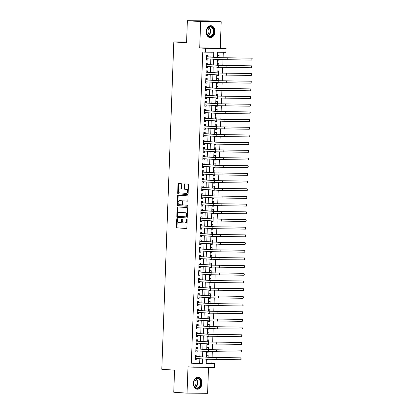 <?xml version="1.0" encoding="UTF-8"?>
<svg xmlns="http://www.w3.org/2000/svg" width="414" height="414" viewBox="0 0 414 414"><rect width="100%" height="100%" fill="white"/><g stroke="black" fill="none" stroke-linecap="round" stroke-linejoin="round"><path stroke-width="0.62" d="M177.114 218.556A0.528 0.367 -89.6 0 0 176.731 219.063L176.436 227.074A0.756 0.523 -89.6 0 0 176.933 227.866L186.326 228.507A0.756 0.523 -89.6 0 0 186.874 227.788L187.169 219.772A0.528 0.367 -89.6 0 0 186.44 219.725L186.403 220.76A2.417 1.672 -89.6 0 1 184.711 223.063A2.417 1.672 -89.6 0 1 184.644 223.058L183.863 223.006A2.417 1.672 -89.6 0 1 182.279 220.481L182.315 219.441A0.528 0.367 -89.6 0 0 181.586 219.394L181.549 220.429A2.417 1.672 -89.6 0 1 179.857 222.732A2.417 1.672 -89.6 0 1 179.79 222.727L179.008 222.675A2.417 1.672 -89.6 0 1 177.425 220.15L177.461 219.109A0.528 0.367 -89.6 0 0 177.114 218.556M177.378 218.742A0.528 0.367 -89.6 0 0 177.285 219.063L176.995 227.079A0.756 0.523 -89.6 0 0 177.487 227.871L186.481 228.481M187.087 219.404A0.528 0.367 -89.6 0 0 186.993 219.725L186.957 220.766L186.403 220.76M182.232 219.073A0.528 0.367 -89.6 0 0 182.139 219.394L182.103 220.434L181.549 220.429M206.239 31.64A6.003 4.326 93.9 0 0 210.162 37.664A6.003 4.326 93.9 0 0 214.902 31.707A6.003 4.326 93.9 0 0 210.98 25.689A6.003 4.326 93.9 0 0 206.239 31.64M193.348 383.198A6.003 4.326 93.9 0 0 197.271 389.217A6.003 4.326 93.9 0 0 202.011 383.266A6.003 4.326 93.9 0 0 198.089 377.247A6.003 4.326 93.9 0 0 193.348 383.198M181.689 184.447A0.756 0.523 -89.6 0 0 181.197 183.656L178.558 183.474A0.756 0.523 -89.6 0 0 178.01 184.194L177.684 193.095A0.756 0.523 -89.6 0 0 178.18 193.887L187.573 194.528A0.756 0.523 -89.6 0 0 188.122 193.809L188.448 184.908A0.756 0.523 -89.6 0 0 187.956 184.116L184.773 183.899A0.756 0.523 -89.6 0 0 184.22 184.618L184.08 188.427A0.756 0.523 -89.6 0 0 184.577 189.219L186.155 189.327A2.018 1.397 -89.6 0 1 187.48 191.397A2.018 1.397 -89.6 0 1 186.067 193.364A2.018 1.397 -89.6 0 1 186.005 193.359L179.821 192.94A2.018 1.397 -89.6 0 1 178.501 190.87A2.018 1.397 -89.6 0 1 179.914 188.903A2.018 1.397 -89.6 0 1 179.971 188.903L181.001 188.975A0.756 0.523 -89.6 0 0 181.549 188.256L181.689 184.447M187.371 20.7L207.916 20.855L221.211 21.766L200.666 21.606L187.371 20.7L186.564 42.792L173.802 41.923L161.796 369.272L174.558 370.142L173.751 392.234L187.04 393.145L188.008 366.825L193.856 367.223L193.995 363.383L191.34 363.202L202.751 51.988L205.411 52.169L205.551 48.324L226.096 48.485L225.951 52.324L217.624 52.262L217.433 57.474M200.666 21.606L199.698 47.926L205.551 48.324M177.699 206.933A0.756 0.523 -89.6 0 0 177.151 207.652L176.825 216.553A0.756 0.523 -89.6 0 0 177.316 217.345L186.714 217.987A0.756 0.523 -89.6 0 0 187.263 217.267L187.589 208.366A0.756 0.523 -89.6 0 0 187.097 207.574L177.699 206.933M178.532 195.232A0.756 0.523 -89.6 0 0 178.134 195.931L177.808 204.826L177.254 204.826L177.58 195.925A0.756 0.523 -89.6 0 1 178.129 195.206L187.526 195.848A0.756 0.523 -89.6 0 1 188.018 196.634L187.878 200.443A0.756 0.523 -89.6 0 1 187.351 201.163L187.33 201.163A0.756 0.523 -89.6 0 0 187.351 201.163M187.33 201.163L183.521 200.904A0.756 0.523 -89.6 0 0 182.972 201.623L182.879 204.149A0.756 0.523 -89.6 0 0 183.371 204.94L187.34 205.209A0.528 0.367 -89.6 0 1 187.314 206.265A0.528 0.367 -89.6 0 0 187.314 206.265L177.751 205.613A0.756 0.523 -89.6 0 1 177.254 204.826M187.04 393.145L207.585 393.3L208.537 367.337M251.831 60.082L251.903 58.162L252.204 58.716L251.831 60.082L218.996 59.59L218.975 60.18L217.588 60.087M219.068 57.587L219.141 55.569L217.754 55.559L217.681 57.489M251.546 67.767L251.619 65.847L251.893 67.171L251.546 67.767L218.716 67.275L218.69 67.865L217.303 67.772M218.783 65.272L218.861 63.254L217.474 63.244L217.402 65.174M251.267 75.451L251.339 73.532L251.614 74.856L251.267 75.451L218.437 74.96L218.411 75.55L217.024 75.457M218.504 72.952L218.576 70.939L217.19 70.929L217.117 72.859M250.987 83.136L251.055 81.216L251.36 81.77L250.987 83.136L218.152 82.645L218.126 83.235L216.745 83.136M218.225 80.637L218.297 78.624L216.91 78.613L216.838 80.544M250.703 90.821L250.775 88.901L251.05 90.221L250.703 90.821L217.873 90.33L217.847 90.92L216.46 90.821M217.94 88.322L218.012 86.309L216.625 86.298L216.553 88.229M250.423 98.506L250.491 96.586L250.796 97.14L250.423 98.506L217.588 98.014L217.562 98.604L216.18 98.506M217.66 96.007L217.733 93.994L216.346 93.983L216.274 95.913M250.139 106.191L250.211 104.271L250.486 105.591L250.139 106.191L217.309 105.699L217.283 106.284L215.896 106.191M217.376 103.691L217.448 101.673L216.061 101.663L215.994 103.598M249.859 113.876L249.927 111.951L250.232 112.51L249.859 113.876L217.024 113.379L216.998 113.969L215.616 113.876M217.096 111.376L217.169 109.358L215.782 109.348L215.71 111.283M216.739 121.064L216.719 121.654L215.332 121.561M216.812 119.061L216.889 117.043L215.497 117.033L215.43 118.968M249.295 129.24L249.363 127.321L249.668 127.874L249.295 129.24L216.46 128.749L216.434 129.339L215.052 129.246M216.532 126.746L216.605 124.728L215.218 124.717L215.145 126.648M249.011 136.925L249.083 135.005L249.357 136.33L249.011 136.925L216.18 136.434L216.155 137.024L214.768 136.93M216.248 134.431L216.325 132.413L214.933 132.402L214.866 134.333M248.731 144.61L248.804 142.69L249.104 143.244L248.731 144.61L215.901 144.119L215.875 144.709L214.488 144.615M215.968 142.111L216.041 140.098L214.654 140.087L214.581 142.018M248.452 152.295L248.519 150.375L248.793 151.7L248.452 152.295L215.616 151.803L215.59 152.393L214.209 152.295M215.689 149.796L215.761 147.782L214.374 147.772L214.302 149.702M248.167 159.98L248.24 158.06L248.514 159.38L248.167 159.98L215.337 159.488L215.311 160.078L213.924 159.98M215.404 157.48L215.477 155.467L214.09 155.457L214.017 157.387M247.888 167.665L247.955 165.745L248.26 166.299L247.888 167.665L215.052 167.173L215.026 167.763L213.645 167.665M215.125 165.165L215.197 163.152L213.81 163.142L213.738 165.072M247.603 175.35L247.675 173.43L247.95 174.749L247.603 175.35L214.773 174.858L214.747 175.443L213.36 175.35M214.84 172.85L214.913 170.832L213.526 170.822L213.458 172.757M247.324 183.035L247.391 181.109L247.696 181.668L247.324 183.035L214.488 182.538L214.462 183.128L213.081 183.035M214.561 180.535L214.633 178.517L213.246 178.506L213.174 180.442M214.204 190.223L214.183 190.813L212.796 190.719M214.276 188.22L214.354 186.202L212.962 186.191L212.894 188.127M246.76 198.399L246.827 196.479L247.132 197.033L246.76 198.399L213.924 197.908L213.898 198.497L212.517 198.404M213.997 195.905L214.069 193.887L212.682 193.876L212.61 195.806M246.475 206.084L246.547 204.164L246.822 205.489L246.475 206.084L213.645 205.592L213.619 206.182L212.232 206.089M213.712 203.59L213.79 201.571L212.398 201.561L212.33 203.491M246.195 213.769L246.268 211.849L246.568 212.403L246.195 213.769L213.365 213.277L213.339 213.867L211.952 213.774M213.433 211.269L213.505 209.256L212.118 209.246L212.046 211.176M245.911 221.454L245.983 219.534L246.258 220.859L245.911 221.454L213.081 220.962L213.055 221.552L211.668 221.454M213.148 218.954L213.226 216.941L211.839 216.931L211.766 218.861M245.631 229.139L245.704 227.219L245.978 228.538L245.631 229.139L212.801 228.647L212.775 229.237L211.388 229.139M212.868 226.639L212.941 224.626L211.554 224.616L211.482 226.546M245.352 236.824L245.419 234.904L245.725 235.457L245.352 236.824L212.517 236.332L212.491 236.922L211.109 236.824M212.589 234.324L212.661 232.311L211.275 232.301L211.202 234.231M212.232 244.012L212.211 244.602L210.824 244.508M212.304 242.009L212.377 239.991L210.99 239.98L210.923 241.916M244.788 252.193L244.855 250.268L245.16 250.827L244.788 252.193L211.952 251.696L211.927 252.286L210.545 252.193M212.025 249.694L212.097 247.675L210.71 247.665L210.638 249.601M211.668 259.381L211.647 259.971L210.26 259.878M211.74 257.379L211.818 255.36L210.426 255.35L210.359 257.285M244.224 267.558L244.291 265.638L244.596 266.192L244.224 267.558L211.388 267.066L211.363 267.656L209.981 267.563M211.461 265.063L211.533 263.045L210.146 263.035L210.074 264.965M243.939 275.243L244.012 273.323L244.286 274.648L243.939 275.243L211.109 274.751L211.083 275.341L209.696 275.248M211.176 272.748L211.254 270.73L209.862 270.72L209.794 272.65M243.66 282.928L243.732 281.008L244.032 281.561L243.66 282.928L210.824 282.436L210.804 283.026L209.417 282.933M210.897 280.428L210.969 278.415L209.582 278.405L209.51 280.335M243.375 290.612L243.448 288.693L243.722 290.017L243.375 290.612L210.545 290.121L210.519 290.711L209.132 290.612M210.612 288.113L210.69 286.1L209.303 286.09L209.23 288.02M243.096 298.297L243.168 296.377L243.442 297.697L243.096 298.297L210.265 297.806L210.24 298.396L208.853 298.297M210.333 295.798L210.405 293.785L209.018 293.774L208.946 295.705M242.816 305.982L242.883 304.062L243.158 305.382L242.816 305.982L209.981 305.491L209.955 306.081L208.573 305.982M210.053 303.483L210.126 301.47L208.739 301.459L208.666 303.39M242.532 313.667L242.604 311.747L242.878 313.067L242.532 313.667L209.701 313.17L209.675 313.76L208.289 313.667M209.769 311.168L209.841 309.149L208.454 309.139L208.382 311.074M242.252 321.352L242.319 319.427L242.625 319.986L242.252 321.352L209.417 320.855L209.391 321.445L208.009 321.352M209.489 318.852L209.562 316.834L208.175 316.824L208.102 318.759M209.132 328.54L209.111 329.13L207.724 329.037M209.205 326.537L209.277 324.519L207.89 324.509L207.823 326.444M241.688 336.717L241.755 334.797L242.061 335.35L241.688 336.717L208.853 336.225L208.827 336.815L207.445 336.722M208.925 334.222L208.998 332.204L207.611 332.194L207.538 334.124M241.403 344.401L241.476 342.481L241.75 343.806L241.403 344.401L208.573 343.91L208.547 344.5L207.16 344.407M208.64 341.907L208.718 339.889L207.326 339.878L207.259 341.809M241.124 352.086L241.191 350.166L241.497 350.72L241.124 352.086L208.289 351.595L208.263 352.185L206.881 352.091M208.361 349.587L208.433 347.574L207.047 347.563L206.974 349.494M196.997 356.516L197.048 355.171L195.662 355.16L195.491 359.771L196.878 359.782L196.924 358.524M197.281 348.831L197.328 347.486L195.941 347.475L195.77 352.086L197.162 352.097L197.209 350.839M197.561 341.146L197.613 339.806L196.226 339.796L196.055 344.401L197.442 344.417L197.488 343.154M197.845 333.467L197.892 332.121L196.505 332.111L196.334 336.722L197.726 336.732L197.768 335.469M198.125 325.782L198.177 324.436L196.785 324.426L196.619 329.037L198.006 329.047L198.052 327.784M198.409 318.097L198.456 316.751L197.069 316.741L196.898 321.352L198.285 321.362L198.332 320.1M198.689 310.412L198.741 309.067L197.349 309.056L197.183 313.667L198.57 313.677L198.617 312.415M198.968 302.727L199.02 301.382L197.633 301.371L197.462 305.982L198.849 305.993L198.896 304.73M199.253 295.042L199.3 293.697L197.913 293.686L197.747 298.297L199.134 298.308L199.181 297.05M199.532 287.357L199.584 286.012L198.197 286.002L198.027 290.612L199.413 290.623L199.46 289.365M199.817 279.673L199.864 278.327L198.477 278.317L198.306 282.928L199.698 282.938L199.745 281.68M200.097 271.988L200.148 270.647L198.761 270.637L198.591 275.243L199.978 275.258L200.024 273.996M200.381 264.308L200.428 262.962L199.041 262.952L198.87 267.563L200.262 267.573L200.309 266.311M200.661 256.623L200.712 255.278L199.32 255.267L199.155 259.878L200.542 259.888L200.588 258.626M200.945 248.938L200.992 247.593L199.605 247.582L199.434 252.193L200.821 252.204L200.868 250.941M201.225 241.253L201.276 239.908L199.884 239.897L199.719 244.508L201.106 244.519L201.152 243.256M201.509 233.568L201.556 232.223L200.169 232.213L199.998 236.824L201.385 236.834L201.432 235.571M201.789 225.884L201.835 224.538L200.448 224.528L200.283 229.139L201.67 229.149L201.716 227.891M202.068 218.199L202.12 216.853L200.733 216.843L200.562 221.454L201.949 221.464L201.996 220.207M202.353 210.514L202.399 209.173L201.013 209.158L200.842 213.769L202.234 213.779L202.28 212.522M202.632 202.829L202.684 201.489L201.297 201.478L201.126 206.084L202.513 206.1L202.56 204.837M202.917 195.149L202.963 193.804L201.577 193.793L201.406 198.404L202.798 198.415L202.844 197.152M203.196 187.464L203.248 186.119L201.861 186.109L201.69 190.719L203.077 190.73L203.124 189.467M203.481 179.779L203.528 178.434L202.141 178.424L201.97 183.035L203.362 183.045L203.403 181.782M203.76 172.095L203.812 170.749L202.42 170.739L202.255 175.35L203.641 175.36L203.688 174.097M204.045 164.41L204.092 163.064L202.705 163.054L202.534 167.665L203.921 167.675L203.967 166.412M204.325 156.725L204.376 155.379L202.984 155.369L202.819 159.98L204.206 159.99L204.252 158.733M204.604 149.04L204.656 147.694L203.269 147.684L203.098 152.295L204.485 152.305L204.532 151.048M204.889 141.355L204.935 140.015L203.548 139.999L203.383 144.61L204.77 144.621L204.816 143.363M205.168 133.67L205.22 132.33L203.833 132.32L203.662 136.93L205.049 136.941L205.096 135.678M205.453 125.991L205.499 124.645L204.112 124.635L203.942 129.246L205.334 129.256L205.38 127.993M205.732 118.306L205.784 116.96L204.397 116.95L204.226 121.561L205.613 121.571L205.66 120.308M206.017 110.621L206.063 109.275L204.676 109.265L204.506 113.876L205.898 113.886L205.939 112.624M206.296 102.936L206.348 101.59L204.956 101.58L204.79 106.191L206.177 106.201L206.224 104.939M206.581 95.251L206.627 93.906L205.24 93.895L205.07 98.506L206.457 98.516L206.503 97.254M206.86 87.566L206.912 86.221L205.52 86.21L205.354 90.821L206.741 90.832L206.788 89.574M207.14 79.881L207.191 78.536L205.805 78.525L205.634 83.136L207.021 83.147L207.067 81.889M207.424 72.196L207.471 70.856L206.084 70.841L205.918 75.451L207.305 75.462L207.352 74.204M207.704 64.512L207.756 63.171L206.369 63.161L206.198 67.772L207.585 67.782L207.631 66.519M191.34 363.202L199.667 363.264L199.833 358.721M199.905 356.718L200.117 351.036M200.19 349.033L200.397 343.351M200.469 341.348L200.681 335.666M200.754 333.663L200.961 327.981M201.033 325.978L201.24 320.301M201.318 318.294L201.525 312.617M201.597 310.609L201.804 304.932M201.882 302.924L202.089 297.247M202.161 295.239L202.368 289.562M202.441 287.559L202.653 281.877M202.725 279.874L202.932 274.192M203.005 272.189L203.217 266.507M203.29 264.505L203.497 258.822M203.569 256.82L203.776 251.143M203.854 249.135L204.061 243.458M204.133 241.45L204.34 235.773M204.418 233.765L204.625 228.088M204.697 226.08L204.904 220.403M204.977 218.401L205.189 212.718M205.261 210.716L205.468 205.033M205.541 203.031L205.753 197.349M205.825 195.346L206.032 189.664M206.105 187.661L206.312 181.984M206.389 179.976L206.596 174.299M206.669 172.291L206.876 166.614M206.953 164.606L207.16 158.929M207.233 156.922L207.44 151.245M207.512 149.242L207.724 143.56M207.797 141.557L208.004 135.875M208.076 133.872L208.289 128.19M208.361 126.187L208.568 120.505M208.64 118.502L208.853 112.825M208.925 110.817L209.132 105.14M209.205 103.133L209.412 97.456M209.489 95.448L209.696 89.771M209.769 87.768L209.976 82.086M210.053 80.083L210.26 74.401M210.333 72.398L210.54 66.716M210.612 64.713L210.824 59.031M210.897 57.028L211.073 52.211M207.988 56.832L208.035 55.486L206.648 55.476L206.477 60.087L207.869 60.097L207.916 58.835M206.219 363.316L211.88 363.357L212.025 359.481M212.097 357.499L212.304 351.796M212.377 349.814L212.589 344.112M212.661 342.13L212.868 336.427M212.941 334.45L213.153 328.742M213.226 326.765L213.433 321.057M213.505 319.08L213.717 313.372M213.79 311.395L213.997 305.687M214.069 303.71L214.276 298.008M214.348 296.026L214.561 290.323M214.633 288.341L214.84 282.638M214.913 280.656L215.125 274.953M215.197 272.971L215.404 267.268M215.477 265.291L215.689 259.583M215.761 257.606L215.968 251.898M216.041 249.921L216.253 244.213M216.325 242.237L216.532 236.529M216.605 234.552L216.812 228.849M216.889 226.867L217.096 221.164M217.169 219.182L217.376 213.479M217.448 211.497L217.66 205.794M217.733 203.812L217.94 198.109M218.012 196.132L218.225 190.424M218.297 188.448L218.504 182.74M218.576 180.763L218.789 175.055M218.861 173.078L219.068 167.37M219.141 165.393L219.353 159.69M219.425 157.708L219.632 152.005M219.705 150.023L219.912 144.32M219.984 142.338L220.196 136.636M220.269 134.653L220.476 128.951M220.548 126.974L220.76 121.266M220.833 119.289L221.04 113.581M221.112 111.604L221.324 105.896M221.397 103.919L221.604 98.211M221.676 96.234L221.888 90.531M221.961 88.549L222.168 82.847M222.24 80.865L222.447 75.162M222.52 73.18L222.732 67.477M222.804 65.495L223.011 59.792M223.084 57.815L223.286 52.304M206.622 359.186L206.596 359.859L207.983 359.869L208.004 359.28L195.543 358.426M208.076 357.272L208.154 355.259L206.762 355.248L206.695 357.178M208.263 352.185L206.876 352.174L206.902 351.502M208.547 344.5L207.16 344.489L207.181 343.817M208.827 336.815L207.44 336.805L207.466 336.132M209.111 329.13L207.724 329.12L207.745 328.447M209.391 321.445L208.004 321.435L208.03 320.762M209.675 313.76L208.283 313.75L208.309 313.077M209.955 306.081L208.568 306.065L208.594 305.392M210.24 298.396L208.847 298.385L208.873 297.707M210.519 290.711L209.132 290.7L209.158 290.028M210.804 283.026L209.412 283.016L209.437 282.343M211.083 275.341L209.696 275.331L209.722 274.658M211.363 267.656L209.976 267.646L210.001 266.973M211.647 259.971L210.26 259.961L210.281 259.288M211.927 252.286L210.54 252.276L210.566 251.603M212.211 244.602L210.824 244.591L210.845 243.918M212.491 236.922L211.104 236.906L211.13 236.234M212.775 229.237L211.383 229.227L211.409 228.549M213.055 221.552L211.668 221.542L211.694 220.869M213.339 213.867L211.947 213.857L211.973 213.184M213.619 206.182L212.232 206.172L212.258 205.499M213.898 198.497L212.511 198.487L212.537 197.814M214.183 190.813L212.796 190.802L212.817 190.129M214.462 183.128L213.075 183.117L213.101 182.445M214.747 175.443L213.36 175.432L213.381 174.76M215.026 167.763L213.64 167.748L213.665 167.075M215.311 160.078L213.919 160.068L213.945 159.39M215.59 152.393L214.204 152.383L214.229 151.71M215.875 144.709L214.483 144.698L214.509 144.025M216.155 137.024L214.768 137.013L214.794 136.341M216.434 129.339L215.047 129.328L215.073 128.656M216.719 121.654L215.332 121.644L215.352 120.971M216.998 113.969L215.611 113.959L215.637 113.286M217.283 106.284L215.896 106.274L215.917 105.601M217.562 98.604L216.175 98.589L216.201 97.916M217.847 90.92L216.455 90.909L216.481 90.231M218.126 83.235L216.739 83.224L216.765 82.552M218.411 75.55L217.019 75.539L217.045 74.867M218.69 67.865L217.303 67.855L217.329 67.182M218.975 60.18L217.583 60.17L217.609 59.497M186.59 42.021L173.802 41.923M199.698 47.926L220.243 48.081L221.211 21.766M220.243 48.081L226.096 48.485M211.88 363.357L214.54 363.539L214.4 367.378L193.856 367.223M213.557 57.21L213.738 52.231L205.411 52.169M193.995 363.383L202.327 363.445L202.493 358.902M202.565 356.899L202.772 351.217M202.85 349.214L203.057 343.532M203.129 341.529L203.336 335.847M203.409 333.844L203.621 328.167M203.693 326.16L203.9 320.483M203.973 318.475L204.185 312.798M204.257 310.79L204.464 305.113M204.537 303.105L204.749 297.428M204.821 295.425L205.028 289.743M205.101 287.74L205.308 282.058M205.385 280.055L205.592 274.373M205.665 272.371L205.872 266.688M205.949 264.686L206.156 259.009M206.229 257.001L206.436 251.324M206.508 249.316L206.721 243.639M206.793 241.631L207 235.954M207.072 233.946L207.285 228.269M207.357 226.267L207.564 220.584M207.637 218.582L207.844 212.899M207.921 210.897L208.128 205.215M208.201 203.212L208.408 197.53M208.485 195.527L208.692 189.85M208.765 187.842L208.972 182.165M209.044 180.157L209.256 174.48M209.329 172.472L209.536 166.795M209.608 164.788L209.82 159.111M209.893 157.108L210.1 151.426M210.172 149.423L210.379 143.741M210.457 141.738L210.664 136.056M210.736 134.053L210.943 128.371M211.021 126.368L211.228 120.691M211.3 118.683L211.507 113.006M211.58 110.999L211.792 105.322M211.864 103.314L212.071 97.637M212.144 95.629L212.356 89.952M212.429 87.949L212.636 82.267M212.708 80.264L212.92 74.582M212.993 72.579L213.2 66.897M213.272 64.894L213.479 59.212M206.369 359.166L206.213 363.476L214.54 363.539M217.36 59.481L217.153 65.158M217.076 67.161L216.869 72.843M216.796 74.846L216.589 80.528M216.512 82.531L216.305 88.213M216.232 90.216L216.025 95.898M215.953 97.901L215.741 103.578M215.668 105.586L215.461 111.262M215.389 113.27L215.176 118.947M215.104 120.955L214.897 126.632M214.825 128.64L214.618 134.317M214.54 136.32L214.333 142.002M214.261 144.005L214.054 149.687M213.976 151.69L213.769 157.372M213.696 159.374L213.489 165.057M213.417 167.059L213.205 172.736M213.132 174.744L212.925 180.421M212.853 182.429L212.641 188.106M212.568 190.114L212.361 195.791M212.289 197.799L212.077 203.476M212.004 205.479L211.797 211.161M211.725 213.163L211.518 218.846M211.44 220.848L211.233 226.53M211.161 228.533L210.954 234.215M210.876 236.218L210.669 241.895M210.597 243.903L210.39 249.58M210.317 251.588L210.105 257.265M210.033 259.273L209.826 264.95M209.753 266.958L209.541 272.635M209.468 274.637L209.261 280.319M209.189 282.322L208.982 288.004M208.904 290.007L208.697 295.689M208.625 297.692L208.418 303.374M208.34 305.377L208.133 311.054M208.061 313.062L207.854 318.739M207.781 320.746L207.569 326.423M207.497 328.431L207.29 334.108M207.217 336.116L207.005 341.793M206.933 343.796L206.726 349.478M206.653 351.481L206.446 357.163M199.667 363.264L202.327 363.445M207.983 359.869L206.596 359.771M196.878 359.782L195.496 359.688M197.162 352.097L195.775 352.003M197.442 344.417L196.055 344.319M197.726 336.732L196.339 336.634M198.006 329.047L196.619 328.949M198.285 321.362L196.904 321.269M198.57 313.677L197.183 313.584M198.849 305.993L197.468 305.899M199.134 298.308L197.747 298.215M199.413 290.623L198.032 290.53M199.698 282.938L198.311 282.845M199.978 275.258L198.596 275.16M200.262 267.573L198.875 267.475M200.542 259.888L199.155 259.795M200.821 252.204L199.439 252.11M201.106 244.519L199.719 244.426M201.385 236.834L200.003 236.741M201.67 229.149L200.283 229.056M201.949 221.464L200.567 221.371M202.234 213.779L200.847 213.686M202.513 206.1L201.132 206.001M202.798 198.415L201.411 198.316M203.077 190.73L201.69 190.637M203.362 183.045L201.975 182.952M203.641 175.36L202.255 175.267M203.921 167.675L202.539 167.582M204.206 159.99L202.819 159.897M204.485 152.305L203.103 152.212M204.77 144.621L203.383 144.527M205.049 136.941L203.667 136.843M205.334 129.256L203.947 129.158M205.613 121.571L204.226 121.478M205.898 113.886L204.511 113.793M206.177 106.201L204.79 106.108M206.457 98.516L205.075 98.423M206.741 90.832L205.354 90.738M207.021 83.147L205.639 83.054M207.305 75.462L205.918 75.369M207.585 67.782L206.203 67.684M207.869 60.097L206.482 59.999M179.93 222.732L180.344 222.732A2.417 1.672 -89.6 0 0 180.416 222.737A2.417 1.672 -89.6 0 0 182.103 220.434M184.784 223.063L185.198 223.063A2.417 1.672 -89.6 0 0 185.27 223.068A2.417 1.672 -89.6 0 0 186.957 220.766M178.098 206.964A0.756 0.523 -89.6 0 0 177.704 207.657L177.378 216.558A0.756 0.523 -89.6 0 0 177.875 217.345L186.869 217.961M177.585 215.772A0.528 0.367 -89.6 0 0 177.932 216.325L186.176 216.889A0.528 0.367 -89.6 0 0 186.564 216.387L186.6 215.29A2.417 1.672 -89.6 0 0 185.022 212.765L179.386 212.382A2.417 1.672 -89.6 0 0 179.314 212.377A2.417 1.672 -89.6 0 0 177.627 214.68L177.585 215.772M186.75 216.895L186.735 216.895A0.528 0.367 -89.6 0 0 187.118 216.393L186.564 216.387M179.8 212.382A2.417 1.672 -89.6 0 1 179.867 212.382A2.417 1.672 -89.6 0 1 179.94 212.382L185.576 212.77A2.417 1.672 -89.6 0 1 187.159 215.296L187.118 216.393M187.485 201.142L184.075 200.909A0.756 0.523 -89.6 0 0 184.033 200.909M187.428 206.239L177.751 205.613M179.567 200.635A2.018 1.397 -89.6 0 0 179.505 200.63A2.018 1.397 -89.6 0 0 178.092 202.601A2.018 1.397 -89.6 0 0 179.417 204.671L181.596 204.816A0.756 0.523 -89.6 0 0 182.144 204.102L182.238 201.571A0.756 0.523 -89.6 0 0 181.746 200.785L180.121 200.64A2.018 1.397 -89.6 0 0 180.064 200.635A2.018 1.397 -89.6 0 0 180.002 200.64M181.642 204.816L182.155 204.821A0.756 0.523 -89.6 0 0 182.703 204.102L182.144 204.102M180.121 200.64L182.3 200.785A0.756 0.523 -89.6 0 1 182.797 201.577L182.703 204.102M177.808 204.826A0.756 0.523 -89.6 0 0 178.305 205.618M180.406 188.908A2.018 1.397 -89.6 0 1 180.468 188.908A2.018 1.397 -89.6 0 1 180.525 188.908L181.156 188.95M186.124 193.364L186.564 193.364A2.018 1.397 -89.6 0 0 186.621 193.369A2.018 1.397 -89.6 0 0 188.034 191.403A2.018 1.397 -89.6 0 0 186.709 189.333L186.155 189.327M185.172 183.93A0.756 0.523 -89.6 0 0 184.779 184.623L184.639 188.432A0.756 0.523 -89.6 0 0 185.13 189.224L186.709 189.333M178.962 183.505A0.756 0.523 -89.6 0 0 178.563 184.199L178.237 193.1A0.756 0.523 -89.6 0 0 178.734 193.892L187.728 194.502M195.631 355.926L196.464 356.48L209.468 357.37L240.912 357.851L241.186 359.171L240.839 359.771L240.912 357.851L216.232 357.66L195.61 356.506M196.246 358.477L195.527 358.84M240.839 359.771L208.009 359.28L208.082 357.36M196.464 356.48L195.61 356.475M201.002 383.229A5.191 3.747 -86.1 0 1 197.064 388.389A5.191 3.747 -86.1 0 1 193.509 383.173A5.191 3.747 -86.1 0 1 197.447 378.018A5.191 3.747 -86.1 0 1 201.002 383.229M193.519 383.157A4.808 3.467 93.9 0 0 196.66 387.98A4.808 3.467 93.9 0 0 200.459 383.209A4.808 3.467 93.9 0 0 197.318 378.386A4.808 3.467 93.9 0 0 193.519 383.157M194.777 379.622A3.788 2.732 -86.1 0 1 196.091 382.96A3.788 2.732 -86.1 0 1 194.316 386.417M196.847 389.15L196.785 389.144A5.962 4.3 93.9 0 0 196.847 389.15A5.962 4.3 93.9 0 0 201.556 383.235A5.962 4.3 93.9 0 0 197.659 377.252A5.962 4.3 93.9 0 0 197.592 377.252M211.854 36.153A5.191 3.747 -86.1 0 1 206.803 34.217A5.191 3.747 -86.1 0 1 208.439 27.138A5.191 3.747 -86.1 0 1 213.484 29.078A5.191 3.747 -86.1 0 1 211.854 36.153M208.299 27.453A4.808 3.467 93.9 0 0 206.467 32.742A4.808 3.467 93.9 0 0 209.551 36.427A4.808 3.467 93.9 0 0 211.461 35.801A4.808 3.467 93.9 0 0 213.293 30.512A4.808 3.467 93.9 0 0 210.208 26.832A4.808 3.467 93.9 0 0 208.299 27.453M207.668 28.064A3.788 2.732 -86.1 0 1 208.982 31.35A3.788 2.732 -86.1 0 1 207.497 34.667A3.788 2.732 -86.1 0 1 207.207 34.859M209.738 37.596L209.675 37.591A5.962 4.3 93.9 0 0 209.738 37.596A5.962 4.3 93.9 0 0 212.108 36.82A5.962 4.3 93.9 0 0 214.38 30.263A5.962 4.3 93.9 0 0 210.55 25.699A5.962 4.3 93.9 0 0 210.483 25.694L210.55 25.699M195.915 348.241L196.743 348.795L209.748 349.685L241.191 350.166L208.361 349.675L208.289 351.595L195.822 350.746M208.361 349.675L195.894 348.821M196.526 350.793L195.806 351.155M196.743 348.795L195.894 348.79M196.195 340.556L197.028 341.11L210.033 342L241.476 342.481L208.646 341.99L208.573 343.91L196.101 343.061M208.646 341.99L196.174 341.136M196.81 343.108L196.086 343.47M197.028 341.11L196.174 341.105M196.479 332.872L197.307 333.43L210.312 334.315L241.755 334.797L208.925 334.305L208.853 336.225L196.386 335.376M208.925 334.305L196.453 333.456M197.09 335.423L196.371 335.785M197.307 333.43L196.459 333.42M241.967 329.037L242.04 327.112L242.314 328.437L241.967 329.037L217.288 328.845L196.666 327.691M196.759 325.192L197.592 325.746L210.597 326.63L242.04 327.112L217.36 326.925L196.738 325.771M197.374 327.738L196.65 328.105M197.592 325.746L196.738 325.735M197.038 317.507L197.871 318.061L210.876 318.946L242.319 319.427L209.489 318.935L209.417 320.855L196.95 320.006M209.489 318.935L197.017 318.087M197.654 320.053L196.935 320.42M197.871 318.061L197.023 318.05M197.323 309.822L198.156 310.376L211.161 311.261L242.604 311.747L209.769 311.25L209.701 313.17L197.23 312.322M209.769 311.25L197.302 310.402M197.939 312.368L197.214 312.736M198.156 310.376L197.302 310.371M197.602 302.137L198.435 302.691L211.44 303.576L242.883 304.062L210.053 303.565L209.981 305.491L197.514 304.637M210.053 303.565L197.581 302.717M198.218 304.688L197.499 305.051M198.435 302.691L197.581 302.686M197.887 294.452L198.72 295.006L211.72 295.896L243.168 296.377L210.333 295.881L210.265 297.806L197.794 296.952M210.333 295.881L197.866 295.032M198.503 297.004L197.778 297.366M198.72 295.006L197.866 295.001M198.166 286.767L198.999 287.321L212.004 288.211L243.448 288.693L210.617 288.201L210.545 290.121L198.078 289.267M210.617 288.201L198.146 287.347M198.782 289.319L198.063 289.681M198.999 287.321L198.146 287.316M198.451 279.083L199.279 279.636L212.284 280.526L243.732 281.008L210.897 280.516L210.824 282.436L198.358 281.587M210.897 280.516L198.43 279.662M199.062 281.634L198.342 281.996M199.279 279.636L198.43 279.631M198.73 271.398L199.564 271.951L212.568 272.842L244.012 273.323L211.181 272.831L211.109 274.751L198.637 273.902M211.181 272.831L198.71 271.977M199.346 273.949L198.627 274.311M199.564 271.951L198.71 271.946M199.015 263.713L199.843 264.272L212.848 265.157L244.291 265.638L211.461 265.146L211.388 267.066L198.922 266.218M211.461 265.146L198.989 264.298M199.626 266.264L198.906 266.626M199.843 264.272L198.994 264.261M244.503 259.878L244.576 257.953L244.85 259.278L244.503 259.878L219.824 259.687L199.201 258.533M199.294 256.033L200.128 256.587L213.132 257.472L244.576 257.953L219.896 257.767L199.274 256.613M199.91 258.579L199.186 258.947M200.128 256.587L199.274 256.577M199.579 248.348L200.407 248.902L213.412 249.787L244.855 250.268L212.025 249.777L211.952 251.696L199.486 250.848M212.025 249.777L199.553 248.928M200.19 250.894L199.47 251.262M200.407 248.902L199.558 248.892M245.067 244.508L245.14 242.588L245.414 243.908L245.067 244.508L220.388 244.317L199.765 243.163M199.858 240.663L200.692 241.217L213.696 242.102L245.14 242.588L220.46 242.397L199.838 241.243M200.474 243.209L199.75 243.577M200.692 241.217L199.838 241.212M200.138 232.978L200.971 233.532L213.976 234.417L245.419 234.904L212.589 234.407L212.517 236.332L200.05 235.478M212.589 234.407L200.117 233.558M200.754 235.53L200.034 235.892M200.971 233.532L200.122 233.527M200.423 225.294L201.256 225.847L214.255 226.737L245.704 227.219L212.868 226.727L212.801 228.647L200.329 227.793M212.868 226.727L200.402 225.873M201.038 227.845L200.314 228.207M201.256 225.847L200.402 225.842M200.702 217.609L201.535 218.162L214.54 219.053L245.983 219.534L213.153 219.042L213.081 220.962L200.614 220.108M213.153 219.042L200.681 218.188M201.318 220.16L200.599 220.522M201.535 218.162L200.681 218.157M200.987 209.924L201.815 210.478L214.819 211.368L246.268 211.849L213.433 211.357L213.365 213.277L200.893 212.429M213.433 211.357L200.966 210.503M201.602 212.475L200.878 212.837M201.815 210.478L200.966 210.472M201.266 202.239L202.099 202.793L215.104 203.683L246.547 204.164L213.717 203.672L213.645 205.592L201.173 204.744M213.717 203.672L201.245 202.819M201.882 204.79L201.163 205.153M202.099 202.793L201.245 202.788M201.551 194.554L202.379 195.113L215.383 195.998L246.827 196.479L213.997 195.988L213.924 197.908L201.458 197.059M213.997 195.988L201.53 195.139M202.161 197.105L201.442 197.468M202.379 195.113L201.53 195.103M247.039 190.719L247.111 188.794L247.386 190.119L247.039 190.719L222.359 190.528L201.737 189.374M201.83 186.874L202.663 187.428L215.668 188.313L247.111 188.794L222.432 188.608L201.809 187.454M202.446 189.421L201.721 189.788M202.663 187.428L201.809 187.418M202.115 179.19L202.943 179.743L215.948 180.628L247.391 181.109L214.561 180.618L214.488 182.538L202.022 181.689M214.561 180.618L202.089 179.769M202.725 181.736L202.006 182.103M202.943 179.743L202.094 179.733M202.394 171.505L203.227 172.058L216.232 172.943L247.675 173.43L214.84 172.933L214.773 174.858L202.301 174.004M214.84 172.933L202.374 172.084M203.01 174.051L202.286 174.418M203.227 172.058L202.374 172.053M202.674 163.82L203.507 164.374L216.512 165.258L247.955 165.745L215.125 165.248L215.052 167.173L202.586 166.319M215.125 165.248L202.653 164.399M203.29 166.371L202.57 166.733M203.507 164.374L202.658 164.368M202.958 156.135L203.791 156.689L216.796 157.579L248.24 158.06L215.404 157.568L215.337 159.488L202.865 158.634M215.404 157.568L202.938 156.715M203.574 158.686L202.85 159.048M203.791 156.689L202.938 156.683M203.238 148.45L204.071 149.004L217.076 149.894L248.519 150.375L215.689 149.884L215.616 151.803L203.15 150.95M215.689 149.884L203.217 149.03M203.854 151.001L203.134 151.364M204.071 149.004L203.217 148.999M203.522 140.765L204.356 141.319L217.355 142.209L248.804 142.69L215.968 142.199L215.901 144.119L203.429 143.27M215.968 142.199L203.502 141.345M204.138 143.316L203.414 143.679M204.356 141.319L203.502 141.314M203.802 133.08L204.635 133.634L217.64 134.524L249.083 135.005L216.253 134.514L216.18 136.434L203.714 135.585M216.253 134.514L203.781 133.66M204.418 135.632L203.698 135.994M204.635 133.634L203.781 133.629M204.086 125.395L204.914 125.954L217.919 126.839L249.363 127.321L216.532 126.829L216.46 128.749L203.993 127.9M216.532 126.829L204.066 125.98M204.697 127.947L203.978 128.309M204.914 125.954L204.066 125.944M249.575 121.561L249.647 119.636L249.921 120.96L249.575 121.561L224.895 121.369L204.273 120.215M204.366 117.716L205.199 118.269L218.204 119.154L249.647 119.636L224.968 119.449L204.345 118.295M204.982 120.262L204.257 120.629M205.199 118.269L204.345 118.259M204.651 110.031L205.479 110.585L218.483 111.469L249.927 111.951L217.096 111.459L217.024 113.379L204.557 112.53M217.096 111.459L204.625 110.61M205.261 112.577L204.542 112.944M205.479 110.585L204.63 110.579M204.93 102.346L205.763 102.9L218.768 103.785L250.211 104.271L217.376 103.774L217.309 105.699L204.837 104.845M217.376 103.774L204.909 102.926M205.546 104.892L204.821 105.259M205.763 102.9L204.909 102.895M205.209 94.661L206.043 95.215L219.047 96.1L250.491 96.586L217.66 96.089L217.588 98.014L205.121 97.161M217.66 96.089L205.189 95.241M205.825 97.212L205.106 97.575M206.043 95.215L205.194 95.21M205.494 86.976L206.327 87.53L219.332 88.42L250.775 88.901L217.94 88.41L217.873 90.33L205.401 89.476M217.94 88.41L205.473 87.556M206.11 89.527L205.385 89.89M206.327 87.53L205.473 87.525M205.774 79.291L206.607 79.845L219.611 80.735L251.055 81.216L218.225 80.725L218.152 82.645L205.686 81.791M218.225 80.725L205.753 79.871M206.389 81.843L205.67 82.205M206.607 79.845L205.753 79.84M206.058 71.606L206.891 72.16L219.891 73.05L251.339 73.532L218.504 73.04L218.437 74.96L205.965 74.111M218.504 73.04L206.037 72.186M206.674 74.158L205.949 74.52M206.891 72.16L206.037 72.155M206.338 63.922L207.171 64.475L220.176 65.365L251.619 65.847L218.789 65.355L218.716 67.275L206.25 66.426M218.789 65.355L206.317 64.501M206.953 66.473L206.234 66.835M207.171 64.475L206.317 64.47M206.622 56.237L207.45 56.796L220.455 57.681L251.903 58.162L219.068 57.67L218.996 59.59L206.529 58.741M219.068 57.67L206.602 56.821M207.233 58.788L206.514 59.15M207.45 56.796L206.602 56.785M177.285 219.063L176.731 219.063M186.993 219.725L186.44 219.725M182.139 219.394L181.586 219.394M177.487 227.871L176.933 227.866M176.995 227.079L176.436 227.074M177.875 217.345L177.316 217.345M177.378 216.558L176.825 216.553M177.704 207.657L177.151 207.652M187.159 215.296L186.6 215.29M185.576 212.77L185.022 212.765M179.94 212.382L179.386 212.382M178.134 195.931L177.58 195.925M184.075 200.909L183.521 200.904M182.797 201.577L182.238 201.571M182.3 200.785L181.746 200.785M180.525 188.908L179.971 188.903M185.13 189.224L184.577 189.219M184.639 188.432L184.08 188.427M184.779 184.623L184.22 184.618M178.734 193.892L178.18 193.887M178.237 193.1L177.684 193.095M178.563 184.199L178.01 184.194M216.16 359.585L216.232 357.66M195.905 378.696A4.808 3.467 -86.1 0 1 197.69 383.022A4.808 3.467 -86.1 0 1 195.304 387.483M195.056 387.292A4.652 3.353 93.9 0 0 197.312 383.002A4.652 3.353 93.9 0 0 195.631 378.851M208.796 27.138A4.808 3.467 -86.1 0 1 210.586 31.304A4.808 3.467 -86.1 0 1 208.692 35.609A4.808 3.467 -86.1 0 1 208.195 35.93M207.947 35.739A4.652 3.353 93.9 0 0 208.377 35.459A4.652 3.353 93.9 0 0 210.208 31.324A4.652 3.353 93.9 0 0 208.521 27.293M216.444 351.9L216.512 349.975M216.724 344.215L216.796 342.295M217.008 336.53L217.076 334.61M209.137 328.54L209.205 326.62M217.288 328.845L217.36 326.925M217.573 321.161L217.64 319.241M217.852 313.476L217.924 311.556M218.131 305.791L218.204 303.871M218.416 298.106L218.488 296.186M218.695 290.426L218.768 288.501M218.98 282.741L219.047 280.816M219.26 275.056L219.332 273.136M219.544 267.372L219.611 265.452M211.673 259.381L211.74 257.461M219.824 259.687L219.896 257.767M220.108 252.002L220.176 250.082M212.237 244.017L212.304 242.092M220.388 244.317L220.46 242.397M220.667 236.632L220.74 234.712M220.952 228.947L221.024 227.027M221.231 221.267L221.304 219.342M221.516 213.583L221.583 211.657M221.795 205.898L221.868 203.978M222.08 198.213L222.147 196.293M214.209 190.223L214.276 188.303M222.359 190.528L222.432 188.608M222.644 182.843L222.711 180.923M222.923 175.158L222.996 173.238M223.208 167.473L223.275 165.553M223.488 159.788L223.56 157.869M223.767 152.109L223.839 150.184M224.052 144.424L224.119 142.499M224.331 136.739L224.404 134.819M224.616 129.054L224.683 127.134M216.745 121.064L216.817 119.144M224.895 121.369L224.968 119.449M225.18 113.684L225.247 111.764M225.459 106L225.532 104.08M225.744 98.315L225.811 96.395M226.023 90.63L226.096 88.71M226.303 82.95L226.375 81.025M226.587 75.265L226.66 73.34M226.867 67.58L226.939 65.66M227.151 59.895L227.219 57.976M180.416 222.737L179.857 222.732M185.27 223.068L184.711 223.063M179.867 212.382L179.314 212.377M184.054 200.909L183.5 200.904M180.064 200.635L179.505 200.63M182.176 204.821L181.617 204.821M180.468 188.908L179.914 188.903M186.621 193.369L186.067 193.364"/></g></svg>
